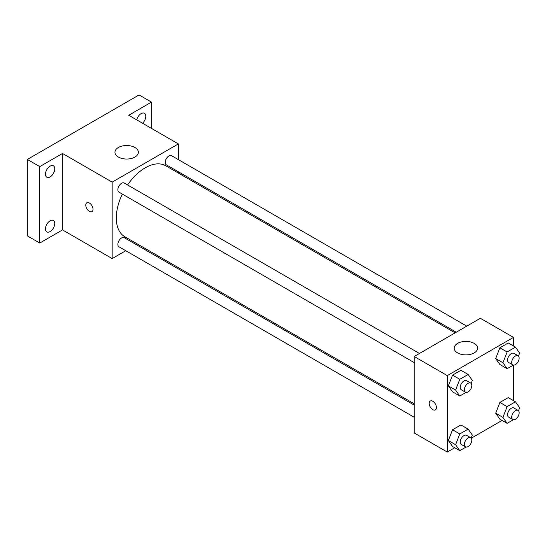 <?xml version="1.0" encoding="UTF-8"?>
<svg xmlns="http://www.w3.org/2000/svg" width="547" height="547" viewBox="0 0 547 547"><rect width="100%" height="100%" fill="white"/><g stroke="black" fill="none" stroke-linecap="round" stroke-linejoin="round"><path stroke-width="0.82" d="M125.762 250.717L112.162 258.574L62.515 229.911L39.76 243.046L27.35 235.88L27.35 159.444L139.054 94.946L151.471 102.111L151.471 128.388M137.406 243.996L136.299 244.639M50.105 231.552A6.578 3.795 -60 0 1 46.816 231.88A6.578 3.795 -60 0 1 45.811 226.608A6.578 3.795 -60 0 1 50.105 220.81A6.578 3.795 -60 0 1 53.394 220.489A6.578 3.795 -60 0 1 54.399 225.754A6.578 3.795 -60 0 1 50.105 231.552M50.105 176.9A6.578 3.795 -60 0 1 46.816 177.221A6.578 3.795 -60 0 1 45.811 171.956A6.578 3.795 -60 0 1 50.105 166.158A6.578 3.795 -60 0 1 53.394 165.83A6.578 3.795 -60 0 1 54.399 171.102A6.578 3.795 -60 0 1 50.105 176.9M62.515 229.911L62.515 153.468L39.76 166.609L27.35 159.444M39.76 243.046L39.76 166.609M112.162 258.574L112.162 182.13L62.515 153.468M112.162 182.13L178.363 143.916L128.716 115.253L151.471 102.111M118.371 157.051A11.699 6.755 180 0 1 114.945 152.278A11.699 6.755 180 0 1 126.644 145.523A11.699 6.755 180 0 1 138.35 152.278A11.699 6.755 180 0 1 131.123 158.521A11.699 6.755 180 0 1 118.371 157.051M136.702 119.868A6.578 3.795 -60 0 1 141.126 113.605A6.578 3.795 -60 0 1 144.415 113.284A6.578 3.795 -60 0 1 142.569 123.253M122.323 194.076A40.957 23.644 120 0 0 116.299 217.966A40.957 23.644 120 0 0 124.784 236.714L414.188 403.795M455.145 332.856L165.741 165.775A40.957 23.644 120 0 0 127.588 184.954M178.363 143.916L178.363 159.621M178.363 171.779L178.363 173.057M466.782 326.142L171.56 155.697A5.265 3.043 120 0 0 167.505 157.105A5.265 3.043 120 0 0 165.208 162.404A5.265 3.043 120 0 0 166.295 164.811L456.253 332.22M414.188 405.081L124.231 237.672A5.265 3.043 120 0 0 120.176 239.08A5.265 3.043 120 0 0 117.872 244.386A5.265 3.043 120 0 0 118.966 246.793L414.188 417.238M414.188 362.586L118.966 192.141A5.265 3.043 -60 0 1 118.966 186.062A5.265 3.043 -60 0 1 124.231 183.019L419.453 353.465M93.031 209.303A5.121 2.954 60 0 1 91.971 211.648A5.121 2.954 60 0 1 86.85 208.694A5.121 2.954 60 0 1 86.85 202.78A5.121 2.954 60 0 1 90.795 204.154A5.121 2.954 60 0 1 93.031 209.303M91.971 211.648A5.121 2.954 60 0 1 86.85 208.694A5.121 2.954 60 0 1 86.85 202.78M454.728 447.754L447.289 452.054L414.188 432.944L414.188 356.507L480.382 318.286L513.483 337.396L513.483 345.991M502.064 420.424L471.275 438.202M499.869 364.507L495.691 358.558L499.869 347.789L508.231 342.962L499.869 347.789L495.691 358.558L499.869 364.507L507.11 368.685L502.932 362.743L507.11 351.967L515.472 347.14L519.65 353.088L518.488 356.083M452.54 446.489L448.355 440.54L452.54 429.764L460.902 424.937L452.54 429.764L448.355 440.54L452.54 446.489L459.781 450.666L455.596 444.718L459.781 433.949L468.136 429.121L472.321 435.07L471.158 438.065M513.483 365.095L513.483 400.643M447.289 452.054L447.289 375.611L513.483 337.396M499.869 419.159L495.691 413.217L499.869 402.442L508.231 397.614L499.869 402.442L495.691 413.217L499.869 419.159L507.11 423.344L502.932 417.395L507.11 406.619L515.472 401.792L519.65 407.741L518.488 410.742M452.54 391.837L448.355 385.888L452.54 375.112L460.902 370.285L452.54 375.112L448.355 385.888L452.54 391.837L459.781 396.014L455.596 390.066L459.781 379.297L468.136 374.469L472.321 380.411L471.158 383.413M447.289 375.611L414.188 356.507M457.627 352.924A11.699 6.755 180 0 1 454.201 348.145A11.699 6.755 180 0 1 465.9 341.39A11.699 6.755 180 0 1 477.606 348.145A11.699 6.755 180 0 1 470.379 354.388A11.699 6.755 180 0 1 457.627 352.924M436.424 407.563A5.121 2.954 60 0 1 435.364 409.908A5.121 2.954 60 0 1 430.243 406.947A5.121 2.954 60 0 1 430.243 401.04A5.121 2.954 60 0 1 434.188 402.407A5.121 2.954 60 0 1 436.424 407.563M435.364 409.908A5.121 2.954 60 0 1 430.25 406.947A5.121 2.954 60 0 1 430.25 401.04M466.037 392.397L459.781 396.014M470.728 383.071L466.591 380.678A5.265 3.043 120 0 0 462.536 382.093A5.265 3.043 120 0 0 460.232 387.392A5.265 3.043 120 0 0 461.326 389.799L465.463 392.192A5.265 3.043 120 0 0 470.728 389.149A5.265 3.043 120 0 0 470.728 383.071A5.265 3.043 120 0 0 466.673 384.479A5.265 3.043 120 0 0 464.376 389.779A5.265 3.043 120 0 0 465.463 392.192M455.596 390.066L448.355 385.888M459.781 379.297L452.54 375.112M468.136 374.469L460.902 370.285M513.366 365.075L507.11 368.685M518.057 355.741L513.92 353.355A5.265 3.043 120 0 0 509.866 354.764A5.265 3.043 120 0 0 507.568 360.063A5.265 3.043 120 0 0 508.655 362.476L512.792 364.863A5.265 3.043 120 0 0 518.057 361.82A5.265 3.043 120 0 0 518.057 355.741A5.265 3.043 120 0 0 514.002 357.15A5.265 3.043 120 0 0 511.705 362.456A5.265 3.043 120 0 0 512.792 364.863M502.932 362.743L495.691 358.558M507.11 351.967L499.869 347.789M515.472 347.14L508.231 342.962M466.037 447.056L459.781 450.666M470.728 437.723L466.591 435.33A5.265 3.043 120 0 0 462.536 436.745A5.265 3.043 120 0 0 460.232 442.044A5.265 3.043 120 0 0 461.326 444.451L465.463 446.844A5.265 3.043 120 0 0 470.728 443.802A5.265 3.043 120 0 0 470.728 437.723A5.265 3.043 120 0 0 466.673 439.132A5.265 3.043 120 0 0 464.376 444.431A5.265 3.043 120 0 0 465.463 446.844M455.596 444.718L448.355 440.54M459.781 433.949L452.54 429.764M468.136 429.121L460.902 424.937M513.366 419.727L507.11 423.344M518.057 410.394L513.92 408.007A5.265 3.043 120 0 0 509.866 409.416A5.265 3.043 120 0 0 507.568 414.715A5.265 3.043 120 0 0 508.655 417.129L512.792 419.515A5.265 3.043 120 0 0 518.057 416.479A5.265 3.043 120 0 0 518.057 410.394A5.265 3.043 120 0 0 514.002 411.809A5.265 3.043 120 0 0 511.705 417.108A5.265 3.043 120 0 0 512.792 419.515M502.932 417.395L495.691 413.217M507.11 406.619L499.869 402.442M515.472 401.792L508.231 397.614"/></g></svg>
